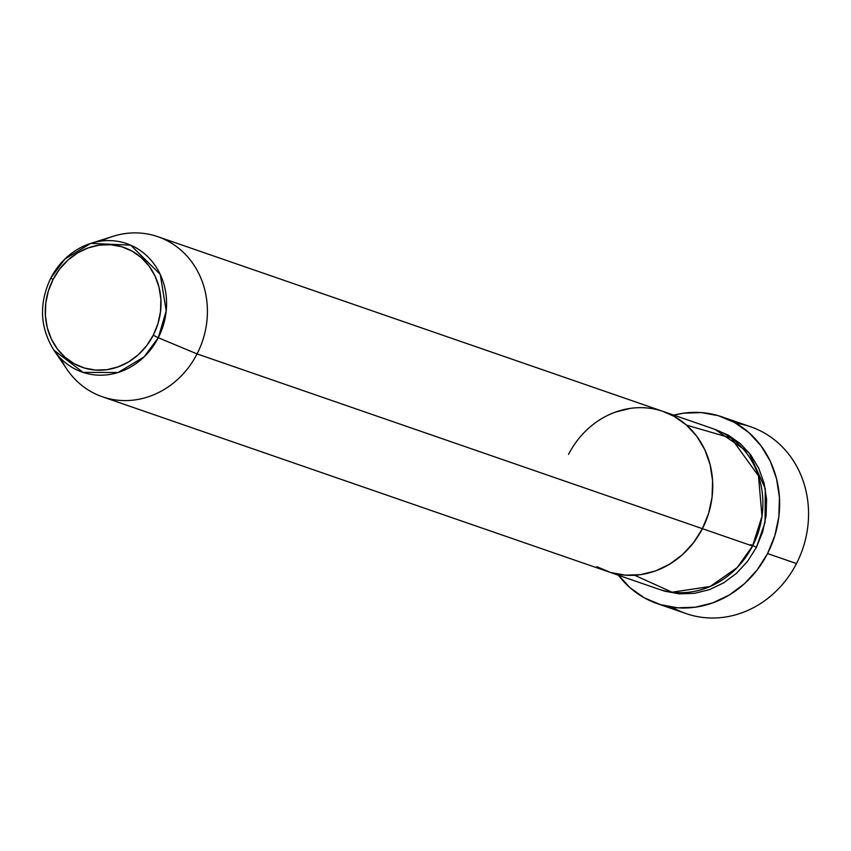<?xml version="1.0" encoding="UTF-8"?>
<svg xmlns="http://www.w3.org/2000/svg" width="851" height="851" viewBox="0 0 851 851"><rect width="100%" height="100%" fill="white"/><g stroke="black" fill="none" stroke-linecap="round" stroke-linejoin="round"><path stroke-width="1.28" d="M735.764 423.181A98.833 89.057 109.1 0 1 796.483 563.553A98.833 89.057 -70.9 0 0 750.71 426.798L721.776 416.788A98.833 89.057 109.1 0 1 767.549 553.554L796.483 563.553L767.549 553.554A98.833 89.057 109.1 0 1 657.174 603.593A98.833 89.057 109.1 0 1 618.443 575.255M750.752 544.629L756.401 547.353L747.572 561.309L736.519 573.297L723.658 582.85L709.479 589.626L694.533 593.338L679.396 593.86L664.642 591.168L659.855 589.552M634.58 575.255L672.088 592.19L710.128 586.509L737.221 567.543L752.539 546.023A84.706 76.335 -70.9 0 0 713.308 428.798L663.163 411.459A84.706 76.335 109.1 0 1 702.394 528.673L752.539 546.023L702.394 528.673L708.638 513.302L712.085 497.08L712.574 480.655L710.106 464.635L704.766 449.658L696.767 436.286L686.417 425.043L674.098 416.341L662.95 411.384L674.098 416.341L686.417 425.043L696.767 436.286L704.766 449.658L710.106 464.635L712.574 480.655L712.085 497.08L708.638 513.302L702.394 528.673A84.706 76.335 109.1 0 1 607.784 571.574A84.706 76.335 -70.9 0 0 702.394 528.673A84.706 76.335 -70.9 0 0 663.163 411.459L157.829 236.684A84.706 76.335 109.1 0 1 197.06 353.91A84.706 76.335 -70.9 0 0 192.315 262.725A84.706 76.335 -70.9 0 0 112.97 236.355L90.791 243.375L64.963 258.981L50.752 278.086L53.017 279.575A63.442 57.166 109.1 0 1 132.065 251.109A63.442 57.166 109.1 0 1 153.254 335.241L158.275 337.73L166.222 310.849L160.211 274.362L130.714 245.173L90.791 243.375A67.995 61.261 109.1 0 1 154.467 264.544A67.995 61.261 109.1 0 1 158.275 337.73L197.06 353.91L702.394 528.673L197.06 353.91A84.706 76.335 109.1 0 1 102.45 396.8A84.706 76.335 109.1 0 1 60.825 358.569M568.553 454.349A84.706 76.335 109.1 0 1 663.163 411.459M617.964 574.616L630.038 587.743L644.409 597.891L660.504 604.657L677.715 607.805L695.373 607.199L712.808 602.859L729.35 594.966L744.359 583.807L757.252 569.83L767.549 553.554L774.846 535.609L778.856 516.685L779.431 497.516L776.548 478.836L770.325 461.359L760.996 445.764L748.912 432.638L734.551 422.49L718.446 415.724L701.235 412.575L683.576 413.182L673.811 415.139A98.833 89.057 109.1 0 1 721.776 416.788M630.41 408.363L615.475 412.075L630.41 408.363M596.838 566.681L610.635 572.489L625.389 575.18L640.526 574.659L655.472 570.947L669.652 564.181L682.513 554.618L693.565 542.63L702.394 528.673L693.565 542.63L682.513 554.618L669.652 564.181L655.472 570.947L640.526 574.659L625.389 575.18L610.635 572.489L596.838 566.681M657.174 603.593L686.108 613.592A98.833 89.057 -70.9 0 0 796.483 563.553A98.833 89.057 109.1 0 1 672.12 607.21M714.308 429.212L728.105 435.021L740.423 443.711L750.773 454.966L758.773 468.337L764.113 483.315L766.581 499.335L766.081 515.759L762.645 531.981L756.401 547.353L765.049 522.354L765.283 488.676L749.103 452.806L715.223 429.5M102.45 396.8L657.929 588.913A84.706 76.335 -70.9 0 0 752.539 546.023L761.985 516.302L758.464 475.858L731.19 438.095L686.502 425.117M50.858 278.075A67.995 61.261 109.1 0 1 90.791 243.375C73.282 249.269 59.932 260.842 50.762 278.086L50.858 278.075M101.471 241.035A84.706 76.335 109.1 0 1 157.829 236.684M66.974 369.355A84.706 76.335 -70.9 0 0 197.06 353.91L158.275 337.73A67.995 61.261 109.1 0 1 53.868 350.123L83.058 372.398L118.098 372.504L144.096 356.888L158.275 337.73L153.254 335.241L146.649 345.687L138.362 354.665L128.735 361.824L118.119 366.898L106.918 369.685L95.578 370.068L84.536 368.058L74.197 363.707L64.974 357.197L57.219 348.772L51.23 338.751L47.23 327.529L45.39 315.54L45.763 303.233L48.337 291.085L53.017 279.575L59.623 269.118L67.899 260.14L77.537 252.981L88.153 247.918L99.344 245.131L110.683 244.737L121.736 246.758L132.065 251.109L141.287 257.619L149.042 266.044L155.042 276.064L159.031 287.276L160.882 299.275L160.509 311.583L157.935 323.72L153.254 335.241A63.442 57.166 109.1 0 1 74.197 363.707A63.442 57.166 109.1 0 1 53.017 279.575L50.752 278.086C38.827 303.52 39.859 327.529 53.868 350.123L66.974 369.355"/></g></svg>
